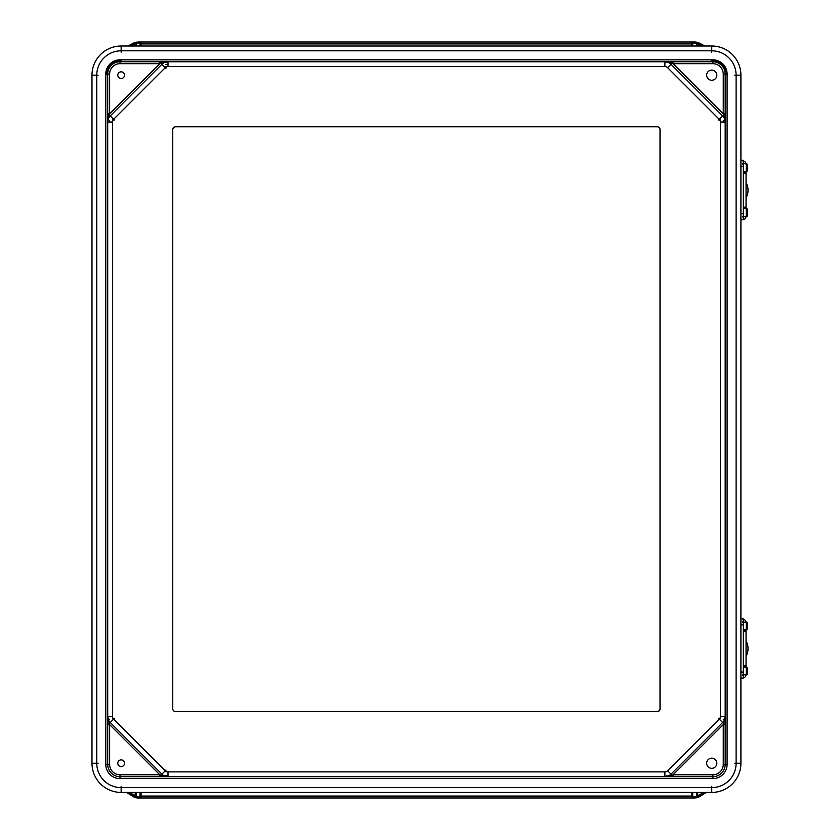 <?xml version="1.0" encoding="UTF-8"?>
<svg xmlns="http://www.w3.org/2000/svg" width="840" height="840" viewBox="0 0 840 840"><rect width="100%" height="100%" fill="white"/><g stroke="black" fill="none" stroke-linecap="round" stroke-linejoin="round"><path stroke-width="1.26" d="M168 775.551L165.9 775.551L165.9 776.528M723.24 120.74L723.24 122.042M706.262 792.425L695.73 797.948M126.609 792.425L137.13 797.948M695.646 797.958L697.956 797.611L706.388 792.425L697.956 797.611L695.646 797.958L696.57 796.194L696.57 792.425M692.738 792.425L692.738 796.194L693.777 798L139.083 798L693.777 798M692.738 796.194L692.927 797.045L696.433 796.908L696.57 796.194M696.56 796.341L703.763 792.425M697.956 797.611L697.536 792.425M109.62 120.74L109.62 122.042M135.334 792.425L134.904 797.611L126.483 792.425L134.904 797.611L137.214 797.958L136.29 796.194L136.29 792.425L136.29 796.078L129.097 792.425M140.123 792.425L139.944 797.045L136.427 796.908L136.29 792.425M141.089 792.425L141.089 796.078L140.123 796.078L139.083 798L138.306 798L139.083 798M134.904 797.611L138.306 798L138.306 797.045M168 64.449L165.9 64.449M711.732 60.617C720.993 61.593 726.106 66.707 727.083 75.957M128.089 46.011L137.13 42.053M704.771 46.011L694.418 42L139.083 42L693.777 42L692.927 42.956L696.433 43.092L696.57 46.011M692.738 46.011L692.738 43.806M696.56 43.659L697.536 44.258L697.956 42.389L704.897 46.011L697.956 42.389L695.646 42.042L696.57 43.806M697.956 42.389L693.777 42M121.128 60.617C111.877 61.593 106.754 66.707 105.777 75.957M137.214 42.042L134.904 42.389L127.964 46.011L134.904 42.389L137.214 42.042L136.427 43.092L136.29 46.011L136.29 43.922L131.114 46.011M691.782 46.011L691.782 43.922L140.123 43.922L139.944 42.956L136.427 43.092L136.29 46.011M140.123 46.011L139.944 42.956L138.306 42L139.083 42M134.904 42.389L135.334 46.011M119.994 778.606A14.196 14.196 90.9 0 1 105.788 764.411L105.788 74.025A14.196 14.196 -89.1 0 1 119.994 59.829L712.898 59.829A14.196 14.196 90.9 0 1 727.094 74.025L727.094 764.411A14.196 14.196 -89.1 0 1 712.898 778.606L119.994 778.606L119.994 776.685L168 776.685A8.631 8.631 -89.1 0 1 161.889 774.154A8.631 8.631 90.9 0 0 168 776.685L160.912 775.142L161.28 776.685L119.994 776.685A12.285 12.285 -89.1 0 1 107.709 764.411A12.285 12.285 90.9 0 0 119.994 776.685L159.789 776.685L159.789 774.764L119.994 774.764A10.364 10.364 -89.1 0 1 109.63 764.411L109.63 724.605L107.709 724.605L107.709 764.411L107.709 74.025A12.285 12.285 -89.1 0 1 119.994 61.751L168 61.751A8.631 8.631 90.9 0 0 161.889 64.281A8.631 8.631 -89.1 0 1 168 61.751L160.912 63.294L161.28 61.751L159.789 61.751L159.789 63.672L119.994 63.672A10.364 10.364 90.9 0 0 109.63 74.025L109.63 113.831L107.709 113.831L107.709 74.025A12.285 12.285 90.9 0 1 119.994 61.751L159.789 61.751M673.092 776.685L168 776.685L664.881 776.685L671.969 775.142L671.601 776.685L712.898 776.685L673.092 776.685L673.092 774.764L712.898 774.764A10.364 10.364 90.9 0 0 723.25 764.411L723.25 724.605L725.172 724.605L725.172 764.411A12.285 12.285 -89.1 0 1 712.898 776.685L671.601 776.685L712.898 776.685L712.898 774.764M720.374 122.042A3.833 3.833 -89.1 0 0 719.25 119.322L667.601 67.672A3.833 3.833 -89.1 0 0 664.881 66.549L168 66.549A3.833 3.833 90.9 0 0 165.28 67.672L113.631 119.322A3.833 3.833 90.9 0 0 112.508 122.042L112.508 716.394A3.833 3.833 -89.1 0 0 113.631 719.114L165.28 770.763A3.833 3.833 -89.1 0 0 168 771.887L664.881 771.887A3.833 3.833 90.9 0 0 667.601 770.763L719.25 719.114A3.833 3.833 90.9 0 0 720.374 716.394L720.374 122.042L725.172 122.042A8.631 8.631 90.9 0 0 722.642 115.93L670.992 64.281L671.969 63.294L671.601 61.751L664.881 61.751L673.092 63.672L723.25 113.831L725.172 122.042L725.172 74.025A12.285 12.285 90.9 0 0 712.898 61.751L673.092 61.751L673.092 63.672L712.898 63.672A10.364 10.364 -89.1 0 1 723.25 74.025L723.25 113.831L725.172 113.831L725.172 74.025L727.094 74.025M720.374 716.394L725.172 716.394A8.631 8.631 -89.1 0 1 722.642 722.505L670.992 774.154L671.969 775.142L673.092 774.764L723.25 724.605L725.172 716.394L725.172 122.042L725.172 764.411L723.25 764.411M657.206 711.638A2.919 2.919 90.9 0 0 660.125 708.719L660.125 129.717A2.919 2.919 90.9 0 0 657.206 126.798L175.675 126.798A2.919 2.919 90.9 0 0 172.757 129.717L172.757 708.719A2.919 2.919 90.9 0 0 175.675 711.638L657.206 711.638M711.743 768.337A5.082 5.082 90.9 0 0 716.142 760.715A5.082 5.082 90.9 0 0 707.343 760.715A5.082 5.082 90.9 0 0 711.743 768.337M96.768 763.255A24.371 24.371 -89.1 0 0 121.139 787.626L711.743 787.626A24.371 24.371 90.9 0 0 736.113 763.255L736.113 75.18L740.912 75.18L740.912 763.255A29.169 29.169 -89.1 0 1 711.743 792.425L121.139 792.425A29.169 29.169 90.9 0 1 91.98 763.255L91.98 75.18A29.169 29.169 -89.1 0 1 121.139 46.011L711.743 46.011L121.139 46.011L121.139 50.809A24.371 24.371 90.9 0 0 96.768 75.18L91.98 75.18L91.98 763.255L96.768 763.255L96.768 75.18M719.25 719.114L722.642 722.505L670.992 774.154A8.631 8.631 -89.1 0 1 664.881 776.685L664.881 771.887M722.642 722.505L723.629 723.492L725.172 723.114L725.172 724.605M165.28 67.672L161.889 64.281L110.239 115.93L161.889 64.281L110.239 115.93L161.889 64.281L160.912 63.294L159.789 63.672L109.63 113.831L107.709 122.042A8.631 8.631 -89.1 0 1 110.239 115.93A8.631 8.631 90.9 0 0 107.709 122.042L107.709 716.394A8.631 8.631 90.9 0 0 110.239 722.505A8.631 8.631 -89.1 0 1 107.709 716.394L107.709 113.831M112.508 122.042L112.508 119.952L112.508 122.042L107.709 122.042L107.709 115.322L109.252 114.954L113.631 119.322M121.139 766.615A3.36 3.36 90.9 0 0 124.047 761.575A3.36 3.36 90.9 0 0 118.23 761.575A3.36 3.36 90.9 0 0 121.139 766.615M113.631 719.114L110.239 722.505L161.889 774.154L110.239 722.505L161.889 774.154L110.239 722.505L109.252 723.492L107.709 723.114L107.709 724.605M165.28 770.763L160.912 775.142L159.789 774.764L109.63 724.605L107.709 716.394L107.709 122.042M711.743 70.098A5.082 5.082 -89.1 0 1 716.142 77.721A5.082 5.082 -89.1 0 1 707.343 77.721A5.082 5.082 -89.1 0 1 711.743 70.098M736.113 763.255L740.912 763.255L740.912 75.18A29.169 29.169 90.9 0 0 711.743 46.011L711.743 50.809A24.371 24.371 -89.1 0 1 736.113 75.18M719.25 119.322L722.642 115.93L670.992 64.281A8.631 8.631 90.9 0 0 664.881 61.751L168 61.751L664.881 61.751L664.881 66.549M722.642 115.93L723.629 114.954L725.172 115.322L725.172 113.831M673.092 61.751L712.898 61.751L671.601 61.751L712.898 61.751L712.898 63.672M121.139 71.82A3.36 3.36 -89.1 0 1 124.047 76.86A3.36 3.36 -89.1 0 1 118.23 76.86A3.36 3.36 -89.1 0 1 121.139 71.82M743.159 160.303L743.348 166.394L740.912 166.394M743.348 164.293L743.348 163.569L747.127 164.073L747.243 168.252C747.39 170.919 747.065 171.959 746.267 171.36L746.267 163.569M746.267 171.36L743.348 171.36L743.348 170.636M740.912 213.623L743.348 213.623L743.348 166.394M743.348 209.381L743.348 208.646L746.267 208.646L746.267 216.447L743.348 216.447L743.348 213.623L743.348 219.713L740.912 219.713L743.348 219.713M742.938 160.303L740.912 160.303L742.938 160.303M746.267 208.646C747.086 210.053 747.369 206.566 747.243 212.541L747.243 212.541C747.369 218.526 747.086 215.04 746.267 216.447M743.578 674.867L743.578 677.796L743.578 674.867M743.578 667.075L743.589 665.469M743.589 631.743L743.578 629.79M746.014 629.79L746.025 631.743M746.025 665.469L746.014 667.075M743.348 665.469L746.057 665.469L746.057 631.743L743.348 631.743M742.949 677.849L743.578 677.796A3.045 3.045 90 0 0 746.014 674.867M742.844 674.688L743.578 674.688L742.823 675.413M743.578 621.989L743.578 619.426L742.949 619.364M742.823 621.81L743.578 622.534L742.844 622.534M745.983 621.989A3.045 3.045 90 0 0 743.578 619.426M746.057 656.176A15.519 15.519 90 0 0 746.057 641.036M743.159 618.723L743.348 624.813L740.912 624.813M743.348 622.724L743.348 621.989L747.127 622.503L747.243 626.672C747.39 629.349 747.065 630.389 746.267 629.79L746.267 621.989M746.267 629.79L743.348 629.79L743.348 629.055M740.912 672.042L743.348 672.042L743.348 624.813M743.348 667.8L743.348 667.075L746.267 667.075L746.267 674.867L743.348 674.867L743.348 672.042L743.348 678.132L740.912 678.132L743.348 678.132M742.938 618.723L740.912 618.723L742.938 618.723M746.267 667.075C747.086 668.462 747.369 665.038 747.243 670.971L747.243 670.971C747.369 676.914 747.086 673.491 746.267 674.867M743.578 216.447L743.578 219.45L743.578 216.447M743.578 208.646L743.589 207.134M743.589 173.408L743.578 171.36M746.014 171.36L746.025 173.408M746.025 207.134L746.014 208.646M746.014 216.447L746.014 216.468A3.045 3.045 90 0 1 743.578 219.45L742.949 219.513M743.348 207.134L746.057 207.134L746.057 173.408L743.348 173.408M742.844 216.342L743.578 216.342L742.823 217.077M743.578 163.569L743.578 161.091L742.949 161.028M742.823 163.464L743.578 164.199L742.844 164.199M745.973 163.569A3.045 3.045 90 0 0 743.578 161.091M746.057 197.841A15.519 15.519 90 0 0 746.057 182.7M175.675 711.522A3.045 3.045 -89.1 0 1 173.093 710.083A3.045 3.045 -89.1 0 0 175.675 711.522L656.964 711.522A3.045 3.045 -89.1 0 0 660.009 708.477L660.009 129.717A3.045 3.045 -89.1 0 0 658.571 127.134M141.089 798L141.089 796.078L691.782 796.078L691.782 792.425M724.889 719.26L723.24 719.26M666.96 775.551L666.96 776.433M691.782 798L691.782 796.078L692.738 796.078M694.565 798L694.565 797.045M107.992 719.26L109.62 719.26M168 62.527L165.9 62.527M697.536 46.011L697.536 44.258L701.757 46.011M141.089 42L141.089 46.011M694.418 42L694.565 42.956M691.782 42L691.782 43.922L692.738 43.922M138.306 42L138.306 42.956M121.139 50.809L711.743 50.809M711.743 787.626L711.743 792.425L121.139 792.425L121.139 787.626M159.789 776.685L119.994 776.685L119.994 774.764M168 771.887L168 776.685M667.601 770.763L670.992 774.154M121.139 788.203L121.139 786.282M711.743 788.203L711.743 786.282M736.691 763.255L734.769 763.255M736.691 75.18L734.769 75.18M165.91 771.887L165.91 769.976M720.374 718.484L718.462 718.484M720.374 119.952L718.462 119.952M727.094 764.411L725.172 764.411M712.898 778.606L712.898 776.685M112.508 716.394L107.709 716.394M96.201 763.255L98.112 763.255M96.201 75.18L98.112 75.18M112.508 718.484L114.429 718.484M112.508 119.952L114.429 119.952M109.63 764.411L105.788 764.411M105.788 74.025L109.63 74.025M168 66.549L168 61.751M667.601 67.672L670.992 64.281M711.743 50.232L711.743 52.154M121.139 50.232L121.139 52.154M165.91 66.549L165.91 68.46M723.25 74.025L725.172 74.025M712.898 59.829L712.898 61.751M119.994 59.829L119.994 63.672M743.578 631.019L746.014 631.019M746.014 666.204L743.578 666.204M743.578 172.672L746.014 172.672M746.014 207.869L743.578 207.869M137.214 797.958L138.306 798M695.646 42.042L694.565 42M746.057 665.469L746.057 631.743M746.057 207.134L746.057 173.408"/></g></svg>
